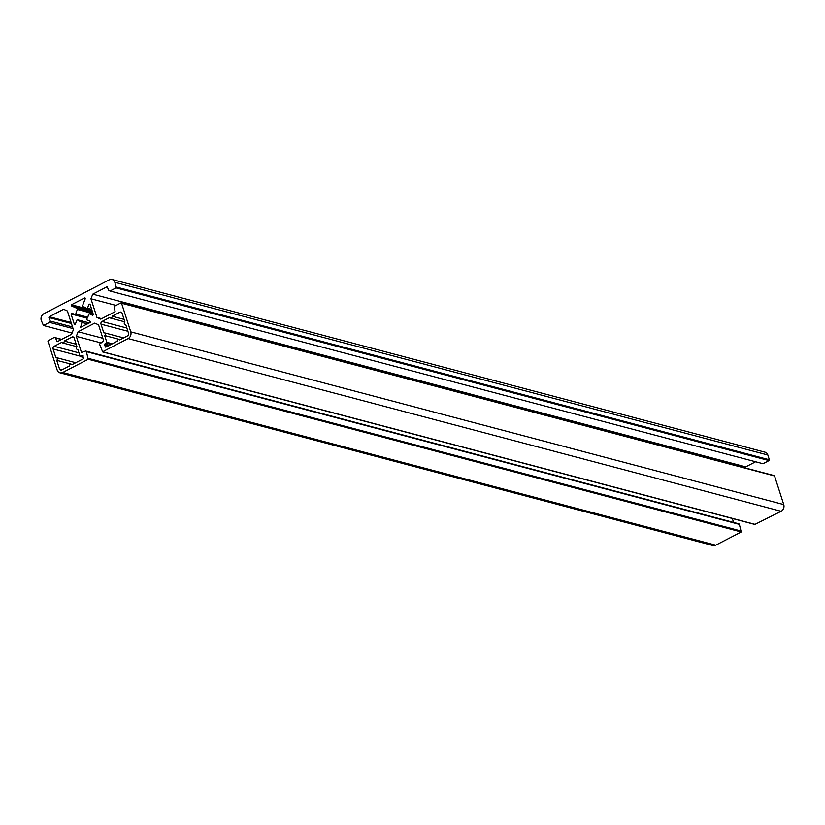 <?xml version="1.0" encoding="UTF-8"?>
<svg xmlns="http://www.w3.org/2000/svg" width="825" height="825" viewBox="0 0 825 825"><rect width="100%" height="100%" fill="white"/><g stroke="black" fill="none" stroke-linecap="round" stroke-linejoin="round"><path stroke-width="1.24" d="M104.723 344.066L104.414 344.871L105.724 347.181L117.356 341.158A1.526 1.289 104.8 0 1 119.769 339.91L127.473 335.909A2.042 1.712 -75.2 0 0 128.525 333.228L125.74 324.576A1.526 1.289 104.8 0 1 124.874 321.874L122.1 313.222A2.042 1.712 -75.2 0 0 119.872 312.232L112.159 316.222A1.526 1.289 104.8 0 1 109.756 317.47L102.042 321.461A2.042 1.712 -75.2 0 0 101.001 324.153L103.785 332.805A1.526 1.289 104.8 0 1 104.651 335.507L106.837 342.323L104.723 344.066L109.374 345.293M104.651 335.507L120.285 339.642M112.159 316.222L124.07 319.378M85.253 298.712L84.604 297.959L71.476 304.755L71.435 305.879L77.488 308.56L77.633 309.519A7.456 6.26 -75.2 0 0 75.859 314.077L75.188 314.655L71.672 313.108L71.022 313.954L74.343 324.287L75.302 324.246L76.89 320.162L77.736 319.904A7.456 6.26 -75.2 0 0 80.262 321.41A7.456 6.26 -75.2 0 0 81.51 321.585L81.933 322.4L80.654 327.278L90.193 322.472L90.234 321.348L86.852 319.853L86.707 318.893A7.456 6.26 -75.2 0 0 88.481 314.335L89.152 313.758L92.668 315.305L93.308 314.459L89.997 304.126L89.038 304.177L87.44 308.251L86.604 308.509A7.456 6.26 -75.2 0 0 84.078 307.003A7.456 6.26 -75.2 0 0 82.83 306.828L82.407 306.013L85.253 298.712M61.741 369.982L69.444 365.98A1.526 1.289 104.8 0 1 71.847 364.733L83.49 358.71L82.82 355.544L80.015 356.225L77.828 349.398A1.526 1.289 104.8 0 1 76.962 346.706L74.188 338.044A2.042 1.712 -75.2 0 0 71.961 337.054L64.247 341.055A1.526 1.289 104.8 0 1 61.844 342.303L54.13 346.294A2.042 1.712 -75.2 0 0 53.089 348.975L55.863 357.637A1.526 1.289 104.8 0 1 56.729 360.329L59.513 368.992A2.042 1.712 -75.2 0 0 61.741 369.982M56.729 360.329L72.373 364.464M64.247 341.055L76.158 344.2M98.546 324.823L94.72 323.122L78.107 331.733L76.312 336.353L81.479 352.471L85.253 351.151A1.021 0.856 104.8 0 1 86.367 351.646L88.234 359.246L62.731 372.467A5.105 4.29 104.8 0 1 59.947 372.807A5.105 4.29 104.8 0 1 57.162 369.992L47.974 341.354L48.283 340.55L54.337 337.415L55.45 337.91L57.234 341.694L71.589 334.249L73.394 329.629L67.403 310.984L63.577 309.282L49.222 316.718L50.026 321.018L49.5 322.358L43.447 325.493L41.25 320.42A5.105 4.29 104.8 0 1 43.869 313.717L109.271 279.819A5.105 4.29 104.8 0 1 112.056 279.479A5.105 4.29 104.8 0 1 114.84 282.294L116.057 287.873L110.003 291.008L108.89 290.513L107.106 286.729L92.751 294.164L90.946 298.784L96.938 317.429L100.763 319.131L115.118 311.695L114.314 307.395A1.021 0.856 104.8 0 1 114.84 306.054L120.893 302.919L121.553 303.218L130.752 331.856A5.105 4.29 104.8 0 1 128.133 338.57L102.63 351.79L99.773 344.695A1.021 0.856 104.8 0 1 100.299 343.355L103.723 340.942L98.546 324.823M773.891 475.643L774.551 475.932L783.75 504.58A5.105 4.29 104.8 0 1 781.131 511.283L755.019 524.349M96.938 317.429L101.65 318.677M90.946 298.784L116.057 305.425M92.751 294.164L745.748 466.878L745.326 467.961M755.618 461.763L745.748 466.878M110.003 291.008L763.001 463.722L769.055 460.587L116.057 287.873M116.366 287.059L769.364 459.783L769.055 460.587M112.056 279.479L765.053 452.193A5.105 4.29 104.8 0 1 767.838 455.008L769.364 459.783M43.447 325.493L72.053 333.063L43.447 325.493M49.5 322.358L73.054 328.587M50.026 321.018L72.538 326.968M48.902 317.532L71.414 323.483M49.222 316.718L71.105 322.513M56.564 341.395L57.389 341.612M55.45 337.91L61.462 339.498M54.337 337.415L61.72 339.364M738.251 523.865A1.021 0.856 104.8 0 1 739.365 524.36L741.232 531.96L715.729 545.181A5.105 4.29 104.8 0 1 712.944 545.521L59.947 372.807M732.332 518.471L733.59 522.421M76.312 336.353L101.145 342.922M78.107 331.733L102.867 338.281M104.414 344.871L108.24 345.881M106.518 343.128L111.179 344.365M106.837 342.323L112.313 343.778M101.001 324.153L127.885 331.258M102.042 321.461L126.854 328.03M119.872 312.232L121.883 312.757M105.064 346.892L105.878 347.108M84.604 297.959L85.212 298.114M82.83 306.828L85.243 307.467M87.058 308.622L91.843 309.891M87.44 308.251L91.678 309.365M89.038 304.177L90.1 304.456M80.334 326.483L81.737 326.855M81.933 322.4L87.481 323.874M77.736 319.904L89.255 322.957M74.343 324.287L75.137 324.493M71.022 313.954L87.172 318.233M75.25 314.676L87.378 317.883L75.188 314.655M75.859 314.077L87.718 317.213M77.633 309.519L93.029 313.593M77.488 308.56L92.709 312.593M71.435 305.879L92.328 311.407M71.476 304.755L91.936 310.169M59.513 368.992L62.246 369.713M53.089 348.975L79.973 356.091M54.13 346.294L78.942 352.853M71.961 337.054L73.972 337.59M80.685 356.524L83.603 357.287M82.49 355.585L83.088 355.75M102.63 351.79L755.628 524.504M128.133 338.57L781.131 511.283M130.752 331.856L783.75 504.58M121.553 303.218L774.551 475.932M114.84 282.294L767.838 455.008M62.731 372.467L715.729 545.181M88.234 359.246L741.232 531.96M88.553 358.442L741.551 531.156M86.367 351.646L739.365 524.36M81.479 352.471L82.304 352.688M104.362 332.805L123.637 337.899M110.478 318.058L124.874 321.863M125.163 324.576L125.792 324.741M119.047 339.323L120.264 339.653M82.727 306.817L85.295 307.488M86.821 308.632L91.874 309.973M77.519 319.78L89.347 322.915M56.451 357.627L75.725 362.732M62.566 342.88L76.962 346.686M77.251 349.408L77.88 349.573M80.355 356.565L83.645 357.431M71.125 364.155L72.352 364.475M102.29 351.832L755.288 524.545M121.223 302.878L774.221 475.602M85.81 351.079L738.808 523.803"/></g></svg>
